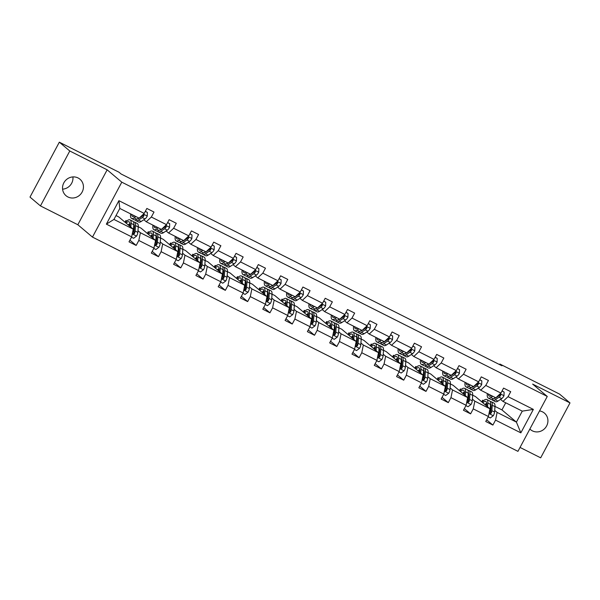 <?xml version="1.0" encoding="UTF-8"?>
<svg xmlns="http://www.w3.org/2000/svg" width="600" height="600" viewBox="0 0 600 600"><rect width="100%" height="100%" fill="white"/><g stroke="black" fill="none" stroke-linecap="round" stroke-linejoin="round"><path stroke-width="0.9" d="M529.868 429.03A10.793 10.215 130.2 0 0 530.513 429.623A10.793 10.215 130.2 0 0 532.403 430.868A10.793 10.215 130.2 0 0 546 426.998A10.793 10.215 130.2 0 0 544.44 413.123A10.793 10.215 130.2 0 0 542.543 411.87A10.793 10.215 130.2 0 0 539.535 410.925M78.052 177.953A10.793 10.215 130.2 0 0 64.455 181.822A10.793 10.215 130.2 0 0 66.023 195.705A10.793 10.215 130.2 0 0 67.912 196.958A10.793 10.215 130.2 0 0 81.51 193.087A10.793 10.215 130.2 0 0 79.95 179.205A10.793 10.215 130.2 0 0 78.052 177.953M520.043 447.435L540.675 457.822L570 402.908L559.545 394.08L499.875 364.035L499.575 364.597M92.475 237.097L517.942 451.357L547.268 396.442L121.792 182.175L92.475 237.097L77.828 224.737L107.153 169.822L69.78 150.998L40.455 205.92L77.828 224.737M40.455 205.92L30 197.093L59.325 142.178L69.78 150.998M481.748 401.865L482.64 400.185L483.368 400.8M490.373 406.71L491.055 407.287M494.692 410.355L497.115 412.403L516.412 422.115L520.845 432.855L495.548 420.112L492.893 425.085L486.638 419.812M495 406.403L501.938 409.905L516.412 422.115L522.278 411.135L502.98 401.415L500.558 399.375M482.64 400.185L483.548 400.643M497.115 412.403L495.548 420.112M472.403 399.127L474.825 401.175L489.967 408.803L488.4 416.52L485.745 421.493L492.893 425.085M488.4 416.52L473.25 408.885L470.595 413.857L464.347 408.585M450.105 387.9L452.528 389.947L467.678 397.575L466.103 405.293L463.447 410.265L470.595 413.857M466.103 405.293L450.952 397.658L448.298 402.63L442.05 397.357M427.808 376.673L430.23 378.712L445.38 386.347L443.805 394.065L441.15 399.037L448.298 402.63M443.805 394.065L428.655 386.43L426 391.403L419.752 386.13M405.518 365.445L407.933 367.485L423.082 375.12L421.515 382.837L418.86 387.803L426 391.403M421.515 382.837L406.365 375.202L403.71 380.175L397.455 374.903M383.22 354.218L385.643 356.257L400.793 363.892L399.217 371.603L396.562 376.575L403.71 380.175M399.217 371.603L384.067 363.975L381.413 368.947L375.165 363.675M360.923 342.99L363.345 345.03L378.495 352.665L376.92 360.375L374.265 365.347L381.413 368.947M376.92 360.375L361.77 352.748L359.115 357.72L352.868 352.447M338.625 331.763L341.048 333.803L356.197 341.43L354.623 349.147L351.975 354.12L359.115 357.72M354.623 349.147L339.48 341.52L336.825 346.493L330.57 341.22M316.335 320.535L318.75 322.575L333.9 330.202L332.332 337.92L329.678 342.892L336.825 346.493M332.332 337.92L317.183 330.293L314.528 335.265L308.272 329.993M294.038 309.308L296.46 311.347L311.61 318.975L310.035 326.692L307.38 331.665L314.528 335.265M310.035 326.692L294.885 319.065L292.23 324.038L285.983 318.765M271.74 298.08L274.163 300.12L289.312 307.748L287.737 315.465L285.082 320.438L292.23 324.038M287.737 315.465L272.587 307.837L269.933 312.81L263.685 307.538M249.442 286.853L251.865 288.892L267.015 296.52L265.447 304.237L262.793 309.21L269.933 312.81M265.447 304.237L250.298 296.61L247.642 301.582L241.388 296.31M227.153 275.625L229.567 277.665L244.718 285.293L243.15 293.01L240.495 297.983L247.642 301.582M243.15 293.01L228 285.382L225.345 290.355L219.09 285.075M204.855 264.397L207.278 266.438L222.428 274.065L220.853 281.782L218.197 286.755L225.345 290.355M220.853 281.782L205.702 274.155L203.048 279.127L196.8 273.847M182.558 253.163L184.98 255.21L200.13 262.837L198.555 270.555L195.9 275.528L203.048 279.127M198.555 270.555L183.405 262.928L180.75 267.9L174.502 262.62M160.26 241.935L162.683 243.983L177.833 251.61L176.265 259.327L173.61 264.3L180.75 267.9M176.265 259.327L161.115 251.7L158.46 256.673L152.205 251.392M137.97 230.708L140.392 232.755L155.535 240.382L153.968 248.1L151.312 253.072L158.46 256.673M153.968 248.1L138.817 240.472L136.163 245.445L129.915 240.165M131.67 236.873L106.373 224.13L118.898 200.678L144.195 213.42L139.11 218.167L119.812 208.455L113.948 219.435L133.245 229.155L131.67 236.873L129.015 241.845L136.163 245.445M151.343 217.02L166.485 224.647L161.4 229.403L146.257 221.767L151.343 217.02L153.998 212.048L146.85 208.447L144.195 213.42M173.632 228.248L188.782 235.875L183.697 240.63L168.547 232.995L173.632 228.248L176.288 223.275L169.14 219.675L166.485 224.647M195.93 239.475L211.08 247.103L205.995 251.858L190.845 244.222L195.93 239.475L198.585 234.502L191.438 230.903L188.782 235.875M218.228 250.702L233.377 258.33L228.292 263.085L213.142 255.45L218.228 250.702L220.882 245.73L213.735 242.13L211.08 247.103M240.517 261.93L255.667 269.558L250.583 274.312L235.433 266.685L240.517 261.93L243.173 256.957L236.032 253.358L233.377 258.33M262.815 273.157L277.965 280.785L272.88 285.54L257.73 277.913L262.815 273.157L265.47 268.185L258.322 264.585L255.667 269.558M285.112 284.385L300.263 292.013L295.178 296.767L280.028 289.14L285.112 284.385L287.767 279.413L280.62 275.812L277.965 280.785M307.41 295.612L322.56 303.24L317.475 307.995L302.325 300.368L307.41 295.612L310.065 290.64L302.918 287.04L300.263 292.013M329.7 306.84L344.85 314.468L339.765 319.222L324.615 311.595L329.7 306.84L332.355 301.868L325.215 298.267L322.56 303.24M351.998 318.067L367.147 325.702L362.062 330.45L346.913 322.822L351.998 318.067L354.653 313.095L347.505 309.495L344.85 314.468M374.295 329.295L389.445 336.93L384.36 341.678L369.21 334.05L374.295 329.295L376.95 324.322L369.803 320.73L367.147 325.702M396.592 340.522L411.743 348.157L406.65 352.905L391.507 345.278L396.592 340.522L399.248 335.55L392.1 331.957L389.445 336.93M418.882 351.75L434.033 359.385L428.947 364.132L413.798 356.505L418.882 351.75L421.537 346.778L414.397 343.185L411.743 348.157M441.18 362.978L456.33 370.612L451.245 375.36L436.095 367.733L441.18 362.978L443.835 358.013L436.688 354.413L434.033 359.385M463.478 374.212L478.627 381.84L473.543 386.588L458.393 378.96L463.478 374.212L466.132 369.24L458.985 365.64L456.33 370.612M485.775 385.44L500.918 393.067L495.832 397.815L480.683 390.188L485.775 385.44L488.43 380.468L481.283 376.868L478.627 381.84M502.98 401.415L508.065 396.668L510.72 391.695L503.572 388.095L500.918 393.067M508.065 396.668L533.362 409.403L520.845 432.855M59.325 142.178L118.995 172.222L121.087 173.985L501.967 365.798L499.875 364.035M480.683 390.188L478.268 388.147M472.702 395.175L475.5 396.585L489.967 408.803M459.45 390.638L460.35 388.957L461.257 389.415M460.35 388.957L461.07 389.572M468.075 395.482L468.757 396.06M474.825 401.175L473.25 408.885M458.393 378.96L455.97 376.92M450.405 383.947L453.202 385.357L467.678 397.575M437.16 379.403L438.053 377.73L438.96 378.188M438.053 377.73L438.78 378.345M445.785 384.255L446.467 384.825M452.528 389.947L450.952 397.658M436.095 367.733L433.673 365.692M428.107 372.72L430.905 374.13L445.38 386.347M414.862 368.175L415.755 366.502L416.662 366.96M415.755 366.502L416.482 367.11M423.487 373.028L424.17 373.597M430.23 378.712L428.655 386.43M413.798 356.505L411.375 354.465M405.817 361.493L408.615 362.903L423.082 375.12M392.565 356.947L393.465 355.275L394.365 355.733M393.465 355.275L394.185 355.882M401.19 361.8L401.873 362.37M407.933 367.485L406.365 375.202M391.507 345.278L389.085 343.23M383.52 350.265L386.317 351.675L400.793 363.892M370.267 345.72L371.168 344.048L372.075 344.505M371.168 344.048L371.888 344.655M378.9 350.572L379.575 351.142M385.643 356.257L384.067 363.975M369.21 334.05L366.788 332.002M361.222 339.038L364.02 340.447L378.495 352.665M347.978 334.493L348.87 332.82L349.778 333.278M348.87 332.82L349.597 333.428M356.603 339.345L357.285 339.915M363.345 345.03L361.77 352.748M346.913 322.822L344.49 320.775M338.925 327.81L341.722 329.22L356.197 341.43M325.68 323.265L326.572 321.593L327.48 322.05M326.572 321.593L327.3 322.2M334.305 328.11L334.987 328.688M341.048 333.803L339.48 341.52M324.615 311.595L322.2 309.548M316.635 316.582L319.433 317.993L333.9 330.202M303.382 312.038L304.282 310.365L305.19 310.822M304.282 310.365L305.002 310.972M312.007 316.882L312.69 317.46M318.75 322.575L317.183 330.293M302.325 300.368L299.903 298.32M294.337 305.355L297.135 306.765L311.61 318.975M281.093 300.81L281.985 299.138L282.892 299.587M281.985 299.138L282.712 299.745M289.718 305.655L290.392 306.233M296.46 311.347L294.885 319.065M280.028 289.14L277.605 287.093M272.04 294.127L274.837 295.538L289.312 307.748M258.795 289.582L259.688 287.91L260.595 288.36M259.688 287.91L260.415 288.517M267.42 294.428L268.103 295.005M274.163 300.12L272.587 307.837M257.73 277.913L255.308 275.865M249.743 282.9L252.54 284.31L267.015 296.52M236.498 278.355L237.39 276.675L238.298 277.132M237.39 276.675L238.118 277.29M245.123 283.2L245.805 283.778M251.865 288.892L250.298 296.61M235.433 266.685L233.017 264.638M227.452 271.673L230.25 273.082L244.718 285.293M214.2 267.127L215.1 265.447L216.007 265.905M215.1 265.447L215.82 266.062M222.825 271.972L223.507 272.55M229.567 277.665L228 285.382M213.142 255.45L210.72 253.41M205.155 260.445L207.952 261.855L222.428 274.065M191.91 255.9L192.803 254.22L193.71 254.678M192.803 254.22L193.53 254.835M200.535 260.745L201.218 261.322M207.278 266.438L205.702 274.155M190.845 244.222L188.422 242.183M182.858 249.218L185.655 250.627L200.13 262.837M169.613 244.673L170.505 242.993L171.413 243.45M170.505 242.993L171.233 243.608M178.238 249.517L178.92 250.095M184.98 255.21L183.405 262.928M168.547 232.995L166.125 230.955M160.567 237.99L163.358 239.4L177.833 251.61M147.315 233.445L148.215 231.765L149.115 232.222M148.215 231.765L148.935 232.38M155.94 238.29L156.623 238.868M162.683 243.983L161.115 251.7M146.257 221.767L143.835 219.728M138.27 226.763L141.067 228.165L155.535 240.382M125.017 222.218L125.917 220.538L126.825 220.995M125.917 220.538L126.637 221.153M133.642 227.062L134.325 227.64M140.392 232.755L138.817 240.472M118.898 200.678L119.812 208.455M570 402.908L532.627 384.09L547.268 396.442M107.153 169.822L121.792 182.175M62.588 189.165A10.793 10.215 130.2 0 0 72.922 176.917M501.938 409.905L505.732 402.803M116.025 215.558L118.77 216.938L133.245 229.155M113.948 219.435L106.373 224.13M533.362 409.403L522.278 411.135M134.7 215.947L134.61 216.007A10.71 3.39 116.7 0 1 132.54 216.465A10.71 3.39 116.7 0 1 131.678 214.425M135.983 216.593L134.047 217.875A12.908 4.088 116.7 0 1 131.558 218.423A12.908 4.088 116.7 0 1 130.65 213.915M145.275 211.388L147.398 212.46L147.24 216.142A4.47 1.417 116.7 0 1 145.028 218.94L141.195 221.475A12.908 4.088 116.7 0 1 138.705 222.022L135.983 220.657A12.908 4.088 -63.3 0 0 138.48 220.103L142.312 217.567A4.47 1.417 -63.3 0 0 143.88 215.85L143.925 214.928L143.078 214.462M147.398 212.46L145.358 211.245M138.697 217.965L136.762 219.24A12.908 4.088 116.7 0 1 134.273 219.795L131.558 218.423M135.292 219.9A12.908 4.088 -63.3 0 0 135.983 220.657M143.88 215.85L143.28 215.34A2.28 0.72 116.7 0 1 142.875 215.708L139.042 218.243A10.71 3.39 116.7 0 1 137.407 218.812M131.49 237.218L133.605 238.282L136.62 236.032A4.47 1.417 -63.3 0 0 137.835 232.395L138.255 226.972A12.908 4.088 -63.3 0 0 137.235 223.462L134.52 222.097A12.908 4.088 -63.3 0 0 133.5 221.985M134.377 225.75A10.71 3.39 -63.3 0 0 133.71 226.222M130.822 227.115L131.108 223.38A12.908 4.088 -63.3 0 0 130.087 219.862A12.908 4.088 -63.3 0 0 125.317 222.465M129.833 226.275L129.945 224.737A10.71 3.39 -63.3 0 0 129.105 221.82A10.71 3.39 -63.3 0 0 126.038 223.072M130.087 219.862L132.803 221.235A12.908 4.088 116.7 0 1 133.822 224.745L133.41 230.167A4.47 1.417 116.7 0 1 132.735 232.642L133.26 234.053L134.453 233.513A4.47 1.417 -63.3 0 0 135.12 231.03L135.54 225.608A12.908 4.088 -63.3 0 0 134.52 222.097M129.968 224.46A12.908 4.088 -63.3 0 0 129 225.57M133.852 224.295A10.71 3.39 116.7 0 1 134.377 226.972L133.965 232.395A2.28 0.72 116.7 0 1 133.845 233.002L134.453 233.513M129.945 223.522A10.71 3.39 -63.3 0 0 128.243 224.933M156.998 227.175L156.907 227.235A10.71 3.39 116.7 0 1 154.837 227.692A10.71 3.39 116.7 0 1 153.968 225.653M158.273 227.82L156.345 229.103A12.908 4.088 116.7 0 1 153.847 229.65A12.908 4.088 116.7 0 1 152.947 225.142M167.572 222.615L169.695 223.688L169.538 227.37A4.47 1.417 116.7 0 1 167.317 230.167L163.485 232.702A12.908 4.088 116.7 0 1 160.995 233.25L158.28 231.885A12.908 4.088 -63.3 0 0 160.77 231.337L164.602 228.795A4.47 1.417 -63.3 0 0 166.178 227.077L166.222 226.155L165.368 225.69M169.695 223.688L167.648 222.472M160.988 229.192L159.06 230.468A12.908 4.088 116.7 0 1 156.57 231.022L153.847 229.65M157.59 231.127A12.908 4.088 -63.3 0 0 158.28 231.885M166.178 227.077L165.578 226.567A2.28 0.72 116.7 0 1 165.172 226.935L161.333 229.47A10.71 3.39 116.7 0 1 159.705 230.04M179.288 238.41L179.197 238.462A10.71 3.39 116.7 0 1 177.135 238.92A10.71 3.39 116.7 0 1 176.265 236.88M180.57 239.055L178.635 240.33A12.908 4.088 116.7 0 1 176.145 240.885A12.908 4.088 116.7 0 1 175.245 236.37M189.87 233.843L191.993 234.915L191.835 238.597A4.47 1.417 116.7 0 1 189.615 241.395L185.782 243.93A12.908 4.088 116.7 0 1 183.292 244.478L180.578 243.112A12.908 4.088 -63.3 0 0 183.067 242.565L186.9 240.022A4.47 1.417 -63.3 0 0 188.475 238.305L188.52 237.39L187.665 236.917M191.993 234.915L189.945 233.7M183.285 240.42L181.35 241.695A12.908 4.088 116.7 0 1 178.86 242.25L176.145 240.885M179.88 242.355A12.908 4.088 -63.3 0 0 180.578 243.112M188.475 238.305L187.868 237.795A2.28 0.72 116.7 0 1 187.462 238.163L183.63 240.697A10.71 3.39 116.7 0 1 181.995 241.267M153.78 248.445L155.903 249.51L158.917 247.26A4.47 1.417 -63.3 0 0 160.132 243.623L160.553 238.208A12.908 4.088 -63.3 0 0 159.532 234.69L156.817 233.325A12.908 4.088 -63.3 0 0 155.79 233.212M156.675 236.985A10.71 3.39 -63.3 0 0 156.007 237.45M153.12 238.343L153.405 234.608A12.908 4.088 -63.3 0 0 152.385 231.09A12.908 4.088 -63.3 0 0 147.615 233.692M152.123 237.502L152.243 235.965A10.71 3.39 -63.3 0 0 151.395 233.048A10.71 3.39 -63.3 0 0 148.335 234.3M152.385 231.09L155.1 232.462A12.908 4.088 116.7 0 1 156.12 235.972L155.7 241.395A4.47 1.417 116.7 0 1 155.032 243.877L155.558 245.28L156.743 244.74A4.47 1.417 -63.3 0 0 157.417 242.257L157.837 236.835A12.908 4.088 -63.3 0 0 156.817 233.325M152.257 235.688A12.908 4.088 -63.3 0 0 151.297 236.805M156.142 235.522A10.71 3.39 116.7 0 1 156.675 238.2L156.262 243.623A2.28 0.72 116.7 0 1 156.142 244.23L156.743 244.74M152.243 234.75A10.71 3.39 -63.3 0 0 150.54 236.16M176.078 259.673L178.2 260.737L181.215 258.487A4.47 1.417 -63.3 0 0 182.43 254.85L182.843 249.435A12.908 4.088 -63.3 0 0 181.822 245.917L179.108 244.553A12.908 4.088 -63.3 0 0 178.087 244.44M178.972 248.212A10.71 3.39 -63.3 0 0 178.305 248.678M175.41 249.57L175.703 245.835A12.908 4.088 -63.3 0 0 174.683 242.317A12.908 4.088 -63.3 0 0 169.905 244.92M174.42 248.73L174.54 247.192A10.71 3.39 -63.3 0 0 173.692 244.275A10.71 3.39 -63.3 0 0 170.625 245.528M174.683 242.317L177.398 243.69A12.908 4.088 116.7 0 1 178.417 247.2L177.998 252.623A4.47 1.417 116.7 0 1 177.322 255.105L177.847 256.507L179.04 255.968A4.47 1.417 -63.3 0 0 179.715 253.485L180.127 248.062A12.908 4.088 -63.3 0 0 179.108 244.553M174.555 246.915A12.908 4.088 -63.3 0 0 173.587 248.032M178.44 246.75A10.71 3.39 116.7 0 1 178.972 249.428L178.553 254.85A2.28 0.72 116.7 0 1 178.44 255.458L179.04 255.968M174.54 245.978A10.71 3.39 -63.3 0 0 172.837 247.395M201.585 249.638L201.495 249.69A10.71 3.39 116.7 0 1 199.425 250.147A10.71 3.39 116.7 0 1 198.562 248.108M202.868 250.282L200.933 251.558A12.908 4.088 116.7 0 1 198.442 252.112A12.908 4.088 116.7 0 1 197.535 247.597M212.167 245.07L214.282 246.142L214.132 249.825A4.47 1.417 116.7 0 1 211.913 252.623L208.08 255.157A12.908 4.088 116.7 0 1 205.59 255.705L202.875 254.34A12.908 4.088 -63.3 0 0 205.365 253.792L209.197 251.25A4.47 1.417 -63.3 0 0 210.765 249.532L210.817 248.618L209.962 248.153M214.282 246.142L212.243 244.928M205.583 251.647L203.647 252.923A12.908 4.088 116.7 0 1 201.157 253.478L198.442 252.112M202.178 253.583A12.908 4.088 -63.3 0 0 202.875 254.34M210.765 249.532L210.165 249.022A2.28 0.72 116.7 0 1 209.76 249.39L205.928 251.925A10.71 3.39 116.7 0 1 204.292 252.502M198.375 270.9L200.498 271.965L203.513 269.715A4.47 1.417 -63.3 0 0 204.728 266.077L205.14 260.663A12.908 4.088 -63.3 0 0 204.12 257.145L201.405 255.78A12.908 4.088 -63.3 0 0 200.385 255.667M201.263 259.44A10.71 3.39 -63.3 0 0 200.595 259.905M197.708 260.798L197.993 257.062A12.908 4.088 -63.3 0 0 196.972 253.545A12.908 4.088 -63.3 0 0 192.202 256.147M196.718 259.957L196.837 258.42A10.71 3.39 -63.3 0 0 195.99 255.51A10.71 3.39 -63.3 0 0 192.923 256.755M196.972 253.545L199.688 254.917A12.908 4.088 116.7 0 1 200.708 258.428L200.295 263.85A4.47 1.417 116.7 0 1 199.62 266.332L200.145 267.735L201.337 267.195A4.47 1.417 -63.3 0 0 202.013 264.712L202.425 259.29A12.908 4.088 -63.3 0 0 201.405 255.78M196.853 258.142A12.908 4.088 -63.3 0 0 195.885 259.26M200.737 257.978A10.71 3.39 116.7 0 1 201.263 260.655L200.85 266.077A2.28 0.72 116.7 0 1 200.737 266.685L201.337 267.195M196.837 257.205A10.71 3.39 -63.3 0 0 195.127 258.623M223.882 260.865L223.792 260.925A10.71 3.39 116.7 0 1 221.722 261.375A10.71 3.39 116.7 0 1 220.853 259.343M225.165 261.51L223.23 262.785A12.908 4.088 116.7 0 1 220.74 263.34A12.908 4.088 116.7 0 1 219.833 258.825M234.458 256.298L236.58 257.37L236.423 261.06A4.47 1.417 116.7 0 1 234.21 263.85L230.377 266.385A12.908 4.088 116.7 0 1 227.88 266.933L225.165 265.567A12.908 4.088 -63.3 0 0 227.655 265.02L231.495 262.485A4.47 1.417 -63.3 0 0 233.062 260.76L233.108 259.845L232.252 259.38M236.58 257.37L234.54 256.155M227.88 262.875L225.945 264.157A12.908 4.088 116.7 0 1 223.455 264.705L220.74 263.34M224.475 264.81A12.908 4.088 -63.3 0 0 225.165 265.567M233.062 260.76L232.462 260.25A2.28 0.72 116.7 0 1 232.058 260.618L228.225 263.153A10.71 3.39 116.7 0 1 226.59 263.73M220.673 282.127L222.788 283.192L225.803 280.942A4.47 1.417 -63.3 0 0 227.017 277.312L227.438 271.89A12.908 4.088 -63.3 0 0 226.417 268.373L223.702 267.007A12.908 4.088 -63.3 0 0 222.683 266.895M223.56 270.668A10.71 3.39 -63.3 0 0 222.892 271.132M220.005 272.025L220.29 268.29A12.908 4.088 -63.3 0 0 219.27 264.772A12.908 4.088 -63.3 0 0 214.5 267.375M219.015 271.185L219.127 269.647A10.71 3.39 -63.3 0 0 218.28 266.737A10.71 3.39 -63.3 0 0 215.22 267.983M219.27 264.772L221.985 266.145A12.908 4.088 116.7 0 1 223.005 269.655L222.593 275.077A4.47 1.417 116.7 0 1 221.917 277.56L222.442 278.962L223.635 278.423A4.47 1.417 -63.3 0 0 224.303 275.94L224.722 270.517A12.908 4.088 -63.3 0 0 223.702 267.007M219.15 269.37A12.908 4.088 -63.3 0 0 218.183 270.487M223.028 269.205A10.71 3.39 116.7 0 1 223.56 271.882L223.147 277.305A2.28 0.72 116.7 0 1 223.028 277.913L223.635 278.423M219.127 268.433A10.71 3.39 -63.3 0 0 217.425 269.85M246.173 272.093L246.09 272.153A10.71 3.39 116.7 0 1 244.02 272.61A10.71 3.39 116.7 0 1 243.15 270.57M247.455 272.737L245.52 274.013A12.908 4.088 116.7 0 1 243.03 274.567A12.908 4.088 116.7 0 1 242.13 270.053M256.755 267.525L258.877 268.597L258.72 272.288A4.47 1.417 116.7 0 1 256.5 275.077L252.667 277.612A12.908 4.088 116.7 0 1 250.178 278.16L247.462 276.795A12.908 4.088 -63.3 0 0 249.952 276.248L253.785 273.712A4.47 1.417 -63.3 0 0 255.36 271.987L255.405 271.072L254.55 270.608M258.877 268.597L256.83 267.382M250.17 274.103L248.243 275.385A12.908 4.088 116.7 0 1 245.745 275.933L243.03 274.567M246.772 276.045A12.908 4.088 -63.3 0 0 247.462 276.795M255.36 271.987L254.76 271.478A2.28 0.72 116.7 0 1 254.347 271.845L250.515 274.38A10.71 3.39 116.7 0 1 248.888 274.957M242.962 293.355L245.085 294.42L248.1 292.17A4.47 1.417 -63.3 0 0 249.315 288.54L249.735 283.118A12.908 4.088 -63.3 0 0 248.708 279.6L245.993 278.235A12.908 4.088 -63.3 0 0 244.972 278.123M245.858 281.895A10.71 3.39 -63.3 0 0 245.19 282.36M242.303 283.252L242.587 279.517A12.908 4.088 -63.3 0 0 241.567 276A12.908 4.088 -63.3 0 0 236.798 278.603M241.305 282.413L241.425 280.875A10.71 3.39 -63.3 0 0 240.577 277.965A10.71 3.39 -63.3 0 0 237.517 279.21M241.567 276L244.282 277.373A12.908 4.088 116.7 0 1 245.303 280.882L244.882 286.305A4.47 1.417 116.7 0 1 244.215 288.788L244.733 290.19L245.925 289.65A4.47 1.417 -63.3 0 0 246.6 287.168L247.013 281.745A12.908 4.088 -63.3 0 0 245.993 278.235M241.44 280.597A12.908 4.088 -63.3 0 0 240.48 281.715M245.325 280.433A10.71 3.39 116.7 0 1 245.858 283.11L245.438 288.532A2.28 0.72 116.7 0 1 245.325 289.14L245.925 289.65M241.425 279.66A10.71 3.39 -63.3 0 0 239.722 281.077M268.47 283.32L268.38 283.38A10.71 3.39 116.7 0 1 266.317 283.837A10.71 3.39 116.7 0 1 265.447 281.798M269.752 283.965L267.817 285.24A12.908 4.088 116.7 0 1 265.327 285.795A12.908 4.088 116.7 0 1 264.428 281.28M279.053 278.752L281.175 279.825L281.017 283.515A4.47 1.417 116.7 0 1 278.798 286.305L274.965 288.84A12.908 4.088 116.7 0 1 272.475 289.395L269.76 288.022A12.908 4.088 -63.3 0 0 272.25 287.475L276.082 284.94A4.47 1.417 -63.3 0 0 277.657 283.215L277.702 282.3L276.847 281.835M281.175 279.825L279.127 278.61M272.468 285.33L270.532 286.612A12.908 4.088 116.7 0 1 268.043 287.16L265.327 285.795M269.062 287.272A12.908 4.088 -63.3 0 0 269.76 288.022M277.657 283.215L277.05 282.705A2.28 0.72 116.7 0 1 276.645 283.072L272.812 285.608A10.71 3.39 116.7 0 1 271.178 286.185M265.26 304.582L267.382 305.647L270.397 303.405A4.47 1.417 -63.3 0 0 271.612 299.767L272.025 294.345A12.908 4.088 -63.3 0 0 271.005 290.827L268.29 289.462A12.908 4.088 -63.3 0 0 267.27 289.358M268.147 293.123A10.71 3.39 -63.3 0 0 267.48 293.587M264.593 294.48L264.877 290.745A12.908 4.088 -63.3 0 0 263.858 287.235A12.908 4.088 -63.3 0 0 259.087 289.83M263.603 293.64L263.722 292.11A10.71 3.39 -63.3 0 0 262.875 289.192A10.71 3.39 -63.3 0 0 259.808 290.438M263.858 287.235L266.572 288.6A12.908 4.088 116.7 0 1 267.6 292.11L267.18 297.532A4.47 1.417 116.7 0 1 266.505 300.015L267.03 301.418L268.222 300.877A4.47 1.417 -63.3 0 0 268.897 298.395L269.31 292.972A12.908 4.088 -63.3 0 0 268.29 289.462M263.737 291.825A12.908 4.088 -63.3 0 0 262.77 292.942M267.623 291.66A10.71 3.39 116.7 0 1 268.155 294.337L267.735 299.76A2.28 0.72 116.7 0 1 267.623 300.368L268.222 300.877M263.722 290.888A10.71 3.39 -63.3 0 0 262.02 292.305M290.767 294.548L290.678 294.608A10.71 3.39 116.7 0 1 288.608 295.065A10.71 3.39 116.7 0 1 287.745 293.025M292.05 295.192L290.115 296.468A12.908 4.088 116.7 0 1 287.625 297.022A12.908 4.088 116.7 0 1 286.718 292.507M301.343 289.987L303.465 291.053L303.308 294.743A4.47 1.417 116.7 0 1 301.095 297.532L297.263 300.067A12.908 4.088 116.7 0 1 294.772 300.623L292.058 299.25A12.908 4.088 -63.3 0 0 294.548 298.702L298.38 296.168A4.47 1.417 -63.3 0 0 299.947 294.442L300 293.528L299.145 293.062M303.465 291.053L301.425 289.837M294.765 296.558L292.83 297.84A12.908 4.088 116.7 0 1 290.34 298.388L287.625 297.022M291.36 298.5A12.908 4.088 -63.3 0 0 292.058 299.25M299.947 294.442L299.347 293.933A2.28 0.72 116.7 0 1 298.942 294.3L295.11 296.835A10.71 3.39 116.7 0 1 293.475 297.413M287.558 315.81L289.68 316.875L292.688 314.632A4.47 1.417 -63.3 0 0 293.91 310.995L294.322 305.572A12.908 4.088 -63.3 0 0 293.303 302.055L290.587 300.69A12.908 4.088 -63.3 0 0 289.567 300.585M290.445 304.35A10.71 3.39 -63.3 0 0 289.778 304.815M286.89 305.707L287.175 301.972A12.908 4.088 -63.3 0 0 286.155 298.462A12.908 4.088 -63.3 0 0 281.385 301.058M285.9 304.868L286.02 303.337A10.71 3.39 -63.3 0 0 285.173 300.42A10.71 3.39 -63.3 0 0 282.105 301.665M286.155 298.462L288.87 299.827A12.908 4.088 116.7 0 1 289.89 303.337L289.478 308.76A4.47 1.417 116.7 0 1 288.803 311.243L289.327 312.645L290.52 312.105A4.47 1.417 -63.3 0 0 291.195 309.623L291.608 304.207A12.908 4.088 -63.3 0 0 290.587 300.69M286.035 303.053A12.908 4.088 -63.3 0 0 285.067 304.17M289.92 302.888A10.71 3.39 116.7 0 1 290.445 305.565L290.032 310.987A2.28 0.72 116.7 0 1 289.92 311.595L290.52 312.105M286.013 302.115A10.71 3.39 -63.3 0 0 284.31 303.532M313.065 305.775L312.975 305.835A10.71 3.39 116.7 0 1 310.905 306.293A10.71 3.39 116.7 0 1 310.035 304.252M314.34 306.42L312.413 307.695A12.908 4.088 116.7 0 1 309.923 308.25A12.908 4.088 116.7 0 1 309.015 303.735M323.64 301.215L325.763 302.28L325.605 305.97A4.47 1.417 116.7 0 1 323.392 308.76L319.553 311.295A12.908 4.088 116.7 0 1 317.062 311.85L314.347 310.478A12.908 4.088 -63.3 0 0 316.837 309.93L320.678 307.395A4.47 1.417 -63.3 0 0 322.245 305.67L322.29 304.755L321.435 304.29M325.763 302.28L323.722 301.065M317.062 307.785L315.127 309.067A12.908 4.088 116.7 0 1 312.638 309.615L309.923 308.25M313.657 309.728A12.908 4.088 -63.3 0 0 314.347 310.478M322.245 305.67L321.645 305.16A2.28 0.72 116.7 0 1 321.24 305.528L317.4 308.062A10.71 3.39 116.7 0 1 315.772 308.64M309.855 327.038L311.97 328.103L314.985 325.86A4.47 1.417 -63.3 0 0 316.2 322.222L316.62 316.8A12.908 4.088 -63.3 0 0 315.6 313.282L312.885 311.918A12.908 4.088 -63.3 0 0 311.865 311.812M312.743 315.577A10.71 3.39 -63.3 0 0 312.075 316.043M309.188 316.935L309.472 313.2A12.908 4.088 -63.3 0 0 308.452 309.69A12.908 4.088 -63.3 0 0 303.683 312.293M308.197 316.095L308.31 314.565A10.71 3.39 -63.3 0 0 307.462 311.647A10.71 3.39 -63.3 0 0 304.403 312.892M308.452 309.69L311.168 311.055A12.908 4.088 116.7 0 1 312.188 314.565L311.775 319.987A4.47 1.417 116.7 0 1 311.1 322.47L311.625 323.873L312.817 323.332A4.47 1.417 -63.3 0 0 313.485 320.85L313.905 315.435A12.908 4.088 -63.3 0 0 312.885 311.918M308.332 314.28A12.908 4.088 -63.3 0 0 307.365 315.397M312.21 314.115A10.71 3.39 116.7 0 1 312.743 316.793L312.33 322.215A2.28 0.72 116.7 0 1 312.21 322.822L312.817 323.332M308.31 313.343A10.71 3.39 -63.3 0 0 306.608 314.76M335.355 317.002L335.265 317.062A10.71 3.39 116.7 0 1 333.202 317.52A10.71 3.39 116.7 0 1 332.332 315.48M336.638 317.647L334.702 318.923A12.908 4.088 116.7 0 1 332.212 319.478A12.908 4.088 116.7 0 1 331.312 314.962M345.938 312.442L348.06 313.507L347.903 317.197A4.47 1.417 116.7 0 1 345.683 319.987L341.85 322.522A12.908 4.088 116.7 0 1 339.36 323.077L336.645 321.705A12.908 4.088 -63.3 0 0 339.135 321.157L342.968 318.623A4.47 1.417 -63.3 0 0 344.543 316.897L344.587 315.983L343.733 315.517M348.06 313.507L346.013 312.293M339.353 319.013L337.418 320.295A12.908 4.088 116.7 0 1 334.928 320.843L332.212 319.478M335.947 320.955A12.908 4.088 -63.3 0 0 336.645 321.705M344.543 316.897L343.935 316.388A2.28 0.72 116.7 0 1 343.53 316.755L339.697 319.29A10.71 3.39 116.7 0 1 338.07 319.868M357.653 328.23L357.562 328.29A10.71 3.39 116.7 0 1 355.5 328.748A10.71 3.39 116.7 0 1 354.63 326.707M358.935 328.875L357 330.157A12.908 4.088 116.7 0 1 354.51 330.705A12.908 4.088 116.7 0 1 353.603 326.19M368.235 323.67L370.35 324.735L370.2 328.425A4.47 1.417 116.7 0 1 367.98 331.215L364.147 333.75A12.908 4.088 116.7 0 1 361.657 334.305L358.942 332.933A12.908 4.088 -63.3 0 0 361.433 332.385L365.265 329.85A4.47 1.417 -63.3 0 0 366.832 328.125L366.885 327.21L366.03 326.745M370.35 324.735L368.31 323.52M361.65 330.24L359.715 331.522A12.908 4.088 116.7 0 1 357.225 332.07L354.51 330.705M358.245 332.183A12.908 4.088 -63.3 0 0 358.942 332.933M366.832 328.125L366.233 327.615A2.28 0.72 116.7 0 1 365.827 327.983L361.995 330.517A10.71 3.39 116.7 0 1 360.36 331.095M379.95 339.457L379.86 339.517A10.71 3.39 116.7 0 1 377.79 339.975A10.71 3.39 116.7 0 1 376.928 337.935M381.233 340.103L379.298 341.385A12.908 4.088 116.7 0 1 376.808 341.933A12.908 4.088 116.7 0 1 375.9 337.418M390.525 334.897L392.647 335.962L392.49 339.653A4.47 1.417 116.7 0 1 390.278 342.442L386.445 344.978A12.908 4.088 116.7 0 1 383.955 345.532L381.24 344.16A12.908 4.088 -63.3 0 0 383.73 343.612L387.562 341.077A4.47 1.417 -63.3 0 0 389.13 339.353L389.175 338.438L388.327 337.972M392.647 335.962L390.607 334.748M383.947 341.468L382.013 342.75A12.908 4.088 116.7 0 1 379.522 343.298L376.808 341.933M380.543 343.41A12.908 4.088 -63.3 0 0 381.24 344.16M389.13 339.353L388.53 338.843A2.28 0.72 116.7 0 1 388.125 339.21L384.293 341.745A10.71 3.39 116.7 0 1 382.657 342.322M402.248 350.685L402.158 350.745A10.71 3.39 116.7 0 1 400.088 351.202A10.71 3.39 116.7 0 1 399.217 349.163M403.522 351.33L401.595 352.612A12.908 4.088 116.7 0 1 399.105 353.16A12.908 4.088 116.7 0 1 398.197 348.645M412.822 346.125L414.945 347.19L414.787 350.88A4.47 1.417 116.7 0 1 412.575 353.67L408.735 356.205A12.908 4.088 116.7 0 1 406.245 356.76L403.53 355.395A12.908 4.088 -63.3 0 0 406.02 354.84L409.853 352.305A4.47 1.417 -63.3 0 0 411.428 350.58L411.472 349.665L410.618 349.2M414.945 347.19L412.905 345.975M406.237 352.695L404.31 353.978A12.908 4.088 116.7 0 1 401.82 354.525L399.105 353.16M402.84 354.638A12.908 4.088 -63.3 0 0 403.53 355.395M411.428 350.58L410.827 350.077A2.28 0.72 116.7 0 1 410.423 350.438L406.582 352.972A10.71 3.39 116.7 0 1 404.955 353.55M424.537 361.913L424.447 361.972A10.71 3.39 116.7 0 1 422.385 362.43A10.71 3.39 116.7 0 1 421.515 360.39M425.82 362.558L423.885 363.84A12.908 4.088 116.7 0 1 421.395 364.388A12.908 4.088 116.7 0 1 420.495 359.873M435.12 357.353L437.243 358.418L437.085 362.108A4.47 1.417 116.7 0 1 434.865 364.897L431.033 367.433A12.908 4.088 116.7 0 1 428.543 367.987L425.827 366.623A12.908 4.088 -63.3 0 0 428.317 366.067L432.15 363.532A4.47 1.417 -63.3 0 0 433.725 361.808L433.77 360.892L432.915 360.428M437.243 358.418L435.195 357.202M428.535 363.923L426.6 365.205A12.908 4.088 116.7 0 1 424.11 365.752L421.395 364.388M425.13 365.865A12.908 4.088 -63.3 0 0 425.827 366.623M433.725 361.808L433.118 361.305A2.28 0.72 116.7 0 1 432.713 361.665L428.88 364.2A10.71 3.39 116.7 0 1 427.245 364.778M446.835 373.14L446.745 373.2A10.71 3.39 116.7 0 1 444.683 373.657A10.71 3.39 116.7 0 1 443.812 371.618M448.118 373.785L446.183 375.067A12.908 4.088 116.7 0 1 443.692 375.615A12.908 4.088 116.7 0 1 442.785 371.1M457.418 368.58L459.533 369.645L459.382 373.335A4.47 1.417 116.7 0 1 457.162 376.125L453.33 378.668A12.908 4.088 116.7 0 1 450.84 379.215L448.125 377.85A12.908 4.088 -63.3 0 0 450.615 377.295L454.447 374.76A4.47 1.417 -63.3 0 0 456.015 373.035L456.067 372.12L455.213 371.655M459.533 369.645L457.493 368.43M450.832 375.157L448.897 376.433A12.908 4.088 116.7 0 1 446.408 376.98L443.692 375.615M447.428 377.093A12.908 4.088 -63.3 0 0 448.125 377.85M456.015 373.035L455.415 372.532A2.28 0.72 116.7 0 1 455.01 372.892L451.178 375.435A10.71 3.39 116.7 0 1 449.543 376.005M332.145 338.265L334.267 339.337L337.282 337.087A4.47 1.417 -63.3 0 0 338.498 333.45L338.91 328.028A12.908 4.088 -63.3 0 0 337.89 324.517L335.175 323.145A12.908 4.088 -63.3 0 0 334.155 323.04M335.04 326.805A10.71 3.39 -63.3 0 0 334.373 327.27M331.485 328.163L331.77 324.428A12.908 4.088 -63.3 0 0 330.75 320.918A12.908 4.088 -63.3 0 0 325.98 323.52M330.487 327.322L330.608 325.793A10.71 3.39 -63.3 0 0 329.76 322.875A10.71 3.39 -63.3 0 0 326.692 324.127M330.75 320.918L333.465 322.282A12.908 4.088 116.7 0 1 334.485 325.793L334.065 331.215A4.47 1.417 116.7 0 1 333.397 333.697L333.915 335.1L335.108 334.56A4.47 1.417 -63.3 0 0 335.782 332.077L336.195 326.663A12.908 4.088 -63.3 0 0 335.175 323.145M330.623 325.507A12.908 4.088 -63.3 0 0 329.663 326.625M334.507 325.343A10.71 3.39 116.7 0 1 335.04 328.02L334.62 333.442A2.28 0.72 116.7 0 1 334.507 334.05L335.108 334.56M330.608 324.57A10.71 3.39 -63.3 0 0 328.905 325.987M354.442 349.493L356.565 350.565L359.58 348.315A4.47 1.417 -63.3 0 0 360.795 344.678L361.207 339.255A12.908 4.088 -63.3 0 0 360.188 335.745L357.472 334.373A12.908 4.088 -63.3 0 0 356.452 334.267M357.33 338.032A10.71 3.39 -63.3 0 0 356.663 338.498M353.775 339.39L354.06 335.655A12.908 4.088 -63.3 0 0 353.04 332.145A12.908 4.088 -63.3 0 0 348.27 334.748M352.785 338.558L352.905 337.02A10.71 3.39 -63.3 0 0 352.058 334.103A10.71 3.39 -63.3 0 0 348.99 335.355M353.04 332.145L355.755 333.51A12.908 4.088 116.7 0 1 356.775 337.028L356.362 342.442A4.47 1.417 116.7 0 1 355.688 344.925L356.212 346.327L357.405 345.788A4.47 1.417 -63.3 0 0 358.08 343.305L358.493 337.89A12.908 4.088 -63.3 0 0 357.472 334.373M352.92 336.735A12.908 4.088 -63.3 0 0 351.952 337.853M356.805 336.57A10.71 3.39 116.7 0 1 357.33 339.248L356.918 344.67A2.28 0.72 116.7 0 1 356.805 345.278L357.405 345.788M352.905 335.798A10.71 3.39 -63.3 0 0 351.195 337.215M376.74 360.72L378.862 361.793L381.87 359.543A4.47 1.417 -63.3 0 0 383.093 355.905L383.505 350.483A12.908 4.088 -63.3 0 0 382.485 346.972L379.77 345.6A12.908 4.088 -63.3 0 0 378.75 345.495M379.627 349.26A10.71 3.39 -63.3 0 0 378.96 349.725M376.072 350.618L376.358 346.882A12.908 4.088 -63.3 0 0 375.337 343.373A12.908 4.088 -63.3 0 0 370.567 345.975M375.082 349.785L375.195 348.248A10.71 3.39 -63.3 0 0 374.355 345.33A10.71 3.39 -63.3 0 0 371.288 346.582M375.337 343.373L378.053 344.737A12.908 4.088 116.7 0 1 379.072 348.255L378.66 353.67A4.47 1.417 116.7 0 1 377.985 356.153L378.51 357.555L379.702 357.015A4.47 1.417 -63.3 0 0 380.37 354.54L380.79 349.118A12.908 4.088 -63.3 0 0 379.77 345.6M375.218 347.962A12.908 4.088 -63.3 0 0 374.25 349.08M379.103 347.798A10.71 3.39 116.7 0 1 379.627 350.475L379.215 355.897A2.28 0.72 116.7 0 1 379.095 356.505L379.702 357.015M375.195 347.032A10.71 3.39 -63.3 0 0 373.493 348.442M399.03 371.947L401.153 373.02L404.168 370.77A4.47 1.417 -63.3 0 0 405.382 367.132L405.803 361.71A12.908 4.088 -63.3 0 0 404.783 358.2L402.067 356.827A12.908 4.088 -63.3 0 0 401.048 356.722M401.925 360.487A10.71 3.39 -63.3 0 0 401.257 360.952M398.37 361.845L398.655 358.11A12.908 4.088 -63.3 0 0 397.635 354.6A12.908 4.088 -63.3 0 0 392.865 357.202M397.38 361.013L397.493 359.475A10.71 3.39 -63.3 0 0 396.645 356.558A10.71 3.39 -63.3 0 0 393.585 357.81M397.635 354.6L400.35 355.965A12.908 4.088 116.7 0 1 401.37 359.483L400.957 364.897A4.47 1.417 116.7 0 1 400.283 367.38L400.808 368.782L401.993 368.243A4.47 1.417 -63.3 0 0 402.668 365.767L403.088 360.345A12.908 4.088 -63.3 0 0 402.067 356.827M397.515 359.19A12.908 4.088 -63.3 0 0 396.548 360.308M401.393 359.025A10.71 3.39 116.7 0 1 401.925 361.702L401.513 367.125A2.28 0.72 116.7 0 1 401.393 367.74L401.993 368.243M397.493 358.26A10.71 3.39 -63.3 0 0 395.79 359.67M421.327 383.175L423.45 384.248L426.465 381.998A4.47 1.417 -63.3 0 0 427.68 378.36L428.092 372.938A12.908 4.088 -63.3 0 0 427.072 369.428L424.357 368.055A12.908 4.088 -63.3 0 0 423.338 367.95M424.222 371.715A10.71 3.39 -63.3 0 0 423.555 372.18M420.66 373.072L420.952 369.337A12.908 4.088 -63.3 0 0 419.933 365.827A12.908 4.088 -63.3 0 0 415.155 368.43M419.67 372.24L419.79 370.702A10.71 3.39 -63.3 0 0 418.942 367.785A10.71 3.39 -63.3 0 0 415.875 369.038M419.933 365.827L422.647 367.192A12.908 4.088 116.7 0 1 423.668 370.71L423.248 376.125A4.47 1.417 116.7 0 1 422.58 378.608L423.097 380.01L424.29 379.47A4.47 1.417 -63.3 0 0 424.965 376.995L425.377 371.572A12.908 4.088 -63.3 0 0 424.357 368.055M419.805 370.425A12.908 4.088 -63.3 0 0 418.838 371.535M423.69 370.252A10.71 3.39 116.7 0 1 424.222 372.93L423.803 378.353A2.28 0.72 116.7 0 1 423.69 378.968L424.29 379.47M419.79 369.487A10.71 3.39 -63.3 0 0 418.088 370.897M443.625 394.403L445.748 395.475L448.763 393.225A4.47 1.417 -63.3 0 0 449.978 389.588L450.39 384.165A12.908 4.088 -63.3 0 0 449.37 380.655L446.655 379.282A12.908 4.088 -63.3 0 0 445.635 379.178M446.513 382.942A10.71 3.39 -63.3 0 0 445.845 383.407M442.957 384.3L443.243 380.565A12.908 4.088 -63.3 0 0 442.222 377.055A12.908 4.088 -63.3 0 0 437.452 379.657M441.967 383.468L442.088 381.93A10.71 3.39 -63.3 0 0 441.24 379.013A10.71 3.39 -63.3 0 0 438.173 380.265M442.222 377.055L444.938 378.42A12.908 4.088 116.7 0 1 445.957 381.938L445.545 387.36A4.47 1.417 116.7 0 1 444.87 389.835L445.395 391.237L446.588 390.697A4.47 1.417 -63.3 0 0 447.263 388.222L447.675 382.8A12.908 4.088 -63.3 0 0 446.655 379.282M442.103 381.653A12.908 4.088 -63.3 0 0 441.135 382.763M445.987 381.487A10.71 3.39 116.7 0 1 446.513 384.158L446.1 389.58A2.28 0.72 116.7 0 1 445.987 390.195L446.588 390.697M442.088 380.715A10.71 3.39 -63.3 0 0 440.377 382.125M469.132 384.368L469.043 384.428A10.71 3.39 116.7 0 1 466.972 384.885A10.71 3.39 116.7 0 1 466.103 382.845M470.415 385.013L468.48 386.295A12.908 4.088 116.7 0 1 465.99 386.842A12.908 4.088 116.7 0 1 465.082 382.327M479.707 379.808L481.83 380.873L481.673 384.562A4.47 1.417 116.7 0 1 479.46 387.353L475.627 389.895A12.908 4.088 116.7 0 1 473.138 390.442L470.415 389.077A12.908 4.088 -63.3 0 0 472.912 388.522L476.745 385.987A4.47 1.417 -63.3 0 0 478.312 384.263L478.357 383.347L477.51 382.882M481.83 380.873L479.79 379.665M473.13 386.385L471.195 387.66A12.908 4.088 116.7 0 1 468.705 388.215L465.99 386.842M469.725 388.32A12.908 4.088 -63.3 0 0 470.415 389.077M478.312 384.263L477.713 383.76A2.28 0.72 116.7 0 1 477.308 384.12L473.475 386.662A10.71 3.39 116.7 0 1 471.84 387.232M465.923 405.63L468.037 406.702L471.053 404.452A4.47 1.417 -63.3 0 0 472.268 400.815L472.688 395.393A12.908 4.088 -63.3 0 0 471.668 391.882L468.952 390.51A12.908 4.088 -63.3 0 0 467.933 390.405M468.81 394.17A10.71 3.39 -63.3 0 0 468.143 394.635M465.255 395.528L465.54 391.793A12.908 4.088 -63.3 0 0 464.52 388.283A12.908 4.088 -63.3 0 0 459.75 390.885M464.265 394.695L464.377 393.158A10.71 3.39 -63.3 0 0 463.537 390.24A10.71 3.39 -63.3 0 0 460.47 391.493M464.52 388.283L467.235 389.647A12.908 4.088 116.7 0 1 468.255 393.165L467.842 398.588A4.47 1.417 116.7 0 1 467.168 401.062L467.692 402.465L468.885 401.925A4.47 1.417 -63.3 0 0 469.553 399.45L469.972 394.028A12.908 4.088 -63.3 0 0 468.952 390.51M464.4 392.88A12.908 4.088 -63.3 0 0 463.433 393.99M468.278 392.715A10.71 3.39 116.7 0 1 468.81 395.385L468.397 400.808A2.28 0.72 116.7 0 1 468.278 401.423L468.885 401.925M464.377 391.942A10.71 3.39 -63.3 0 0 462.675 393.353M491.43 395.595L491.34 395.655A10.71 3.39 116.7 0 1 489.27 396.112A10.71 3.39 116.7 0 1 488.4 394.072M492.705 396.24L490.778 397.522A12.908 4.088 116.7 0 1 488.28 398.07A12.908 4.088 116.7 0 1 487.38 393.555M502.005 391.035L504.127 392.1L503.97 395.79A4.47 1.417 116.7 0 1 501.75 398.58L497.918 401.123A12.908 4.088 116.7 0 1 495.428 401.67L492.713 400.305A12.908 4.088 -63.3 0 0 495.202 399.75L499.035 397.215A4.47 1.417 -63.3 0 0 500.61 395.49L500.655 394.575L499.8 394.11M504.127 392.1L502.08 390.893M495.42 397.612L493.493 398.888A12.908 4.088 116.7 0 1 491.002 399.442L488.28 398.07M492.022 399.548A12.908 4.088 -63.3 0 0 492.713 400.305M500.61 395.49L500.01 394.987A2.28 0.72 116.7 0 1 499.597 395.347L495.765 397.89A10.71 3.39 116.7 0 1 494.138 398.46M488.213 416.857L490.335 417.93L493.35 415.68A4.47 1.417 -63.3 0 0 494.565 412.043L494.985 406.62A12.908 4.088 -63.3 0 0 493.965 403.11L491.243 401.745A12.908 4.088 -63.3 0 0 490.222 401.632M491.107 405.397A10.71 3.39 -63.3 0 0 490.44 405.87M487.553 406.755L487.838 403.028A12.908 4.088 -63.3 0 0 486.817 399.51A12.908 4.088 -63.3 0 0 482.048 402.112M486.555 405.923L486.675 404.385A10.71 3.39 -63.3 0 0 485.827 401.467A10.71 3.39 -63.3 0 0 482.768 402.72M486.817 399.51L489.533 400.875A12.908 4.088 116.7 0 1 490.553 404.393L490.132 409.815A4.47 1.417 116.7 0 1 489.465 412.29L489.982 413.692L491.175 413.153A4.47 1.417 -63.3 0 0 491.85 410.678L492.27 405.255A12.908 4.088 -63.3 0 0 491.243 401.745M486.69 404.107A12.908 4.088 -63.3 0 0 485.73 405.217M490.575 403.942A10.71 3.39 116.7 0 1 491.107 406.62L490.695 412.035A2.28 0.72 116.7 0 1 490.575 412.65L491.175 413.153M486.675 403.17A10.71 3.39 -63.3 0 0 484.972 404.58M147.248 216.053L143.43 214.132M136.762 219.24L134.047 217.875M141.195 221.475L138.48 220.103M145.028 218.94L142.312 217.567M132.27 233.933L136.545 236.093M135.54 225.608L138.255 226.972M131.108 223.38L133.822 224.745M135.12 231.03L137.835 232.395M169.545 227.28L165.727 225.36M159.06 230.468L156.345 229.103M163.485 232.702L160.77 231.337M167.317 230.167L164.602 228.795M191.835 238.507L188.025 236.587M181.35 241.695L178.635 240.33M185.782 243.93L183.067 242.565M189.615 241.395L186.9 240.022M154.567 245.167L158.843 247.32M157.837 236.835L160.553 238.208M153.405 234.608L156.12 235.972M157.417 242.257L160.132 243.623M176.858 256.395L181.14 258.548M180.127 248.062L182.843 249.435M175.703 245.835L178.417 247.2M179.715 253.485L182.43 254.85M214.132 249.735L210.315 247.815M203.647 252.923L200.933 251.558M208.08 255.157L205.365 253.792M211.913 252.623L209.197 251.25M199.155 267.623L203.438 269.775M202.425 259.29L205.14 260.663M197.993 257.062L200.708 258.428M202.013 264.712L204.728 266.077M236.43 260.962L232.612 259.043M225.945 264.157L223.23 262.785M230.377 266.385L227.655 265.02M234.21 263.85L231.495 262.485M221.452 278.85L225.728 281.002M224.722 270.517L227.438 271.89M220.29 268.29L223.005 269.655M224.303 275.94L227.017 277.312M258.728 272.19L254.91 270.27M248.243 275.385L245.52 274.013M252.667 277.612L249.952 276.248M256.5 275.077L253.785 273.712M243.75 290.077L248.025 292.23M247.013 281.745L249.735 283.118M242.587 279.517L245.303 280.882M246.6 287.168L249.315 288.54M281.017 283.418L277.207 281.498M270.532 286.612L267.817 285.24M274.965 288.84L272.25 287.475M278.798 286.305L276.082 284.94M266.04 301.305L270.322 303.457M269.31 292.972L272.025 294.345M264.877 290.745L267.6 292.11M268.897 298.395L271.612 299.767M303.315 294.645L299.498 292.725M292.83 297.84L290.115 296.468M297.263 300.067L294.548 298.702M301.095 297.532L298.38 296.168M288.337 312.532L292.612 314.685M291.608 304.207L294.322 305.572M287.175 301.972L289.89 303.337M291.195 309.623L293.91 310.995M325.612 305.873L321.795 303.952M315.127 309.067L312.413 307.695M319.553 311.295L316.837 309.93M323.392 308.76L320.678 307.395M310.635 323.76L314.91 325.913M313.905 315.435L316.62 316.8M309.472 313.2L312.188 314.565M313.485 320.85L316.2 322.222M347.903 317.108L344.093 315.18M337.418 320.295L334.702 318.923M341.85 322.522L339.135 321.157M345.683 319.987L342.968 318.623M370.2 328.335L366.39 326.407M359.715 331.522L357 330.157M364.147 333.75L361.433 332.385M367.98 331.215L365.265 329.85M392.498 339.562L388.68 337.635M382.013 342.75L379.298 341.385M386.445 344.978L383.73 343.612M390.278 342.442L387.562 341.077M414.795 350.79L410.978 348.87M404.31 353.978L401.595 352.612M408.735 356.205L406.02 354.84M412.575 353.67L409.853 352.305M437.085 362.017L433.275 360.097M426.6 365.205L423.885 363.84M431.033 367.433L428.317 366.067M434.865 364.897L432.15 363.532M459.382 373.245L455.565 371.325M448.897 376.433L446.183 375.067M453.33 378.668L450.615 377.295M457.162 376.125L454.447 374.76M332.925 334.987L337.207 337.14M336.195 326.663L338.91 328.028M331.77 324.428L334.485 325.793M335.782 332.077L338.498 333.45M355.222 346.215L359.505 348.368M358.493 337.89L361.207 339.255M354.06 335.655L356.775 337.028M358.08 343.305L360.795 344.678M377.52 357.442L381.795 359.595M380.79 349.118L383.505 350.483M376.358 346.882L379.072 348.255M380.37 354.54L383.093 355.905M399.817 368.67L404.092 370.822M403.088 360.345L405.803 361.71M398.655 358.11L401.37 359.483M402.668 365.767L405.382 367.132M422.107 379.897L426.39 382.05M425.377 371.572L428.092 372.938M420.952 369.337L423.668 370.71M424.965 376.995L427.68 378.36M444.405 391.125L448.688 393.278M447.675 382.8L450.39 384.165M443.243 380.565L445.957 381.938M447.263 388.222L449.978 389.588M481.68 384.472L477.862 382.553M471.195 387.66L468.48 386.295M475.627 389.895L472.912 388.522M479.46 387.353L476.745 385.987M466.702 402.353L470.978 404.513M469.972 394.028L472.688 395.393M465.54 391.793L468.255 393.165M469.553 399.45L472.268 400.815M503.978 395.7L500.16 393.78M493.493 398.888L490.778 397.522M497.918 401.123L495.202 399.75M501.75 398.58L499.035 397.215M489 413.58L493.275 415.74M492.27 405.255L494.985 406.62M487.838 403.028L490.553 404.393M491.85 410.678L494.565 412.043"/></g></svg>
